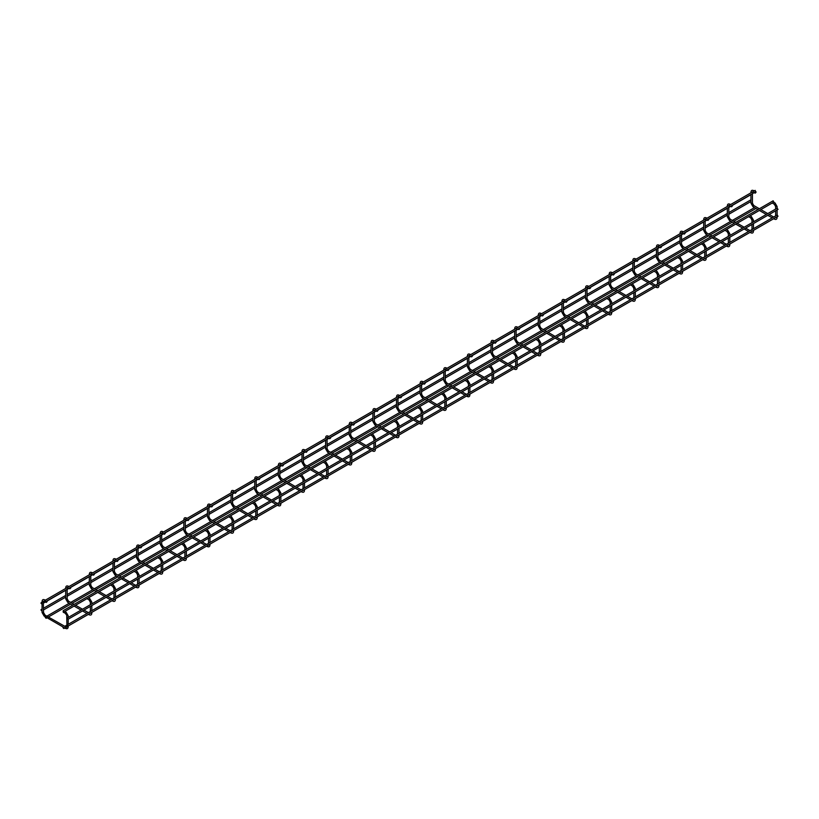 <?xml version="1.0" encoding="UTF-8"?>
<svg xmlns="http://www.w3.org/2000/svg" width="819" height="819" viewBox="0 0 819 819"><rect width="100%" height="100%" fill="white"/><g stroke="black" fill="none" stroke-linecap="round" stroke-linejoin="round"><path stroke-width="1.23" d="M756.06 192.24L755.169 193.182L756.06 192.24M732.432 205.886L731.541 206.818L732.432 205.886M708.804 219.523L707.913 220.465L708.804 219.523M685.175 233.169L684.285 234.111L685.175 233.169M661.537 246.816L660.657 247.747L661.537 246.816M637.909 260.452L637.028 261.394L637.909 260.452M614.281 274.099L613.39 275.03L614.281 274.099M590.653 287.735L589.762 288.677L590.653 287.735M567.024 301.382L566.134 302.324L567.024 301.382M543.396 315.028L542.506 315.96L543.396 315.028M519.758 328.665L518.877 329.607L519.758 328.665M496.13 342.311L495.249 343.243L496.13 342.311M472.502 355.948L471.611 356.889L472.502 355.948M448.873 369.594L447.983 370.536L448.873 369.594M425.245 383.241L424.355 384.172L425.245 383.241M401.617 396.877L400.726 397.819L401.617 396.877M377.979 410.524L377.098 411.455L377.979 410.524M354.351 424.17L353.47 425.102L354.351 424.17M330.722 437.807L329.832 438.749L330.722 437.807M307.094 451.453L306.204 452.385L307.094 451.453M283.466 465.09L282.575 466.031L283.466 465.09M259.838 478.736L258.947 479.668L259.838 478.736M236.2 492.383L235.319 493.314L236.2 492.383M212.571 506.019L211.691 506.961L212.571 506.019M188.943 519.666L188.053 520.597L188.943 519.666M165.315 533.302L164.424 534.244L165.315 533.302M141.687 546.949L140.796 547.891L141.687 546.949M118.059 560.595L117.168 561.527L118.059 560.595M94.42 574.232L93.54 575.173L94.42 574.232M70.792 587.878L69.912 588.81L70.792 587.878M65.766 613.451L63.247 612.254L63.217 611.455M47.164 601.515L46.273 602.456L47.164 601.515M63.094 610.984L63.974 611.926L63.094 610.984M773.023 201.105L773.914 202.047L63.974 611.926M67.23 618.314L68.11 619.246L67.23 618.314M777.159 208.435L778.05 209.377L68.11 619.246M67.23 625.132L68.11 626.074L67.23 625.132M777.159 215.254L778.05 216.196L68.11 626.074M62.95 627.6L63.841 628.542L62.95 627.6M45.229 617.372L46.11 618.304L45.229 617.372M40.95 609.96L41.841 610.902L40.95 609.96M45.086 600.593L45.977 601.525L45.086 600.593M755.026 190.714L755.906 191.646L45.977 601.525M40.95 603.142L41.841 604.084L40.95 603.142M774.661 204.177L775.173 203.276M775.839 206.224L776.883 206.224M775.665 217.578L776.883 217.137M774.19 218.417L774.293 219.062C776.023 219.901 776.965 219.359 777.098 217.445L777.098 216.748M753.91 205.845L753.388 205.549L753.019 206.777L757.903 209.592M752.211 202.897L752.211 203.501L750.951 203.194L753.019 206.777M752.876 191.697L753.91 191.001M751.023 217.823L751.545 216.922M752.211 219.871L753.245 219.871M752.026 231.214L753.245 230.784M750.562 232.064L750.665 232.698C752.395 233.548 753.337 233.005 753.46 231.081L753.46 230.385L773.689 218.714L774.293 219.062M730.282 219.482L729.76 219.185L729.391 220.424L734.264 223.239M728.582 216.544L728.582 217.137L727.323 216.84L729.391 220.424M729.248 205.344L730.282 204.648M727.395 231.46L727.917 230.559M728.582 233.507L729.616 233.507M728.398 244.861L729.616 244.42M726.934 245.71L727.026 246.345C728.767 247.184 729.698 246.642 729.831 244.727L729.831 244.031L750.061 232.35L750.665 232.698M706.654 233.128L706.132 232.831L705.763 234.07L710.636 236.875M704.954 230.18L704.954 230.784L703.695 230.487L705.763 234.07M705.62 218.99L706.654 218.284M703.767 245.106L704.289 244.205M704.954 247.154L705.988 247.154M704.77 258.497L705.988 258.067M703.306 259.347L703.398 259.992C705.139 260.831 706.07 260.288 706.203 258.364L706.203 257.678L726.433 245.997L727.026 246.345M683.026 246.775L682.503 246.468L682.135 247.707L687.008 250.522M681.316 243.827L681.316 244.42L680.067 244.123L682.135 247.707M681.992 232.627L683.026 231.931M680.139 258.753L680.661 257.852M681.316 260.8L682.36 260.8M681.142 272.143L682.36 271.713M679.678 272.993L679.77 273.628C681.51 274.467 682.442 273.935 682.575 272.01L682.575 271.314L702.804 259.643L703.398 259.992M659.387 260.411L658.875 260.114L658.507 261.353L663.38 264.168M657.688 257.463L657.688 258.067L656.439 257.77L658.507 261.353M658.363 246.273L659.387 245.567M656.51 272.389L657.033 271.488M657.688 274.437L658.732 274.437M657.514 285.79L658.732 285.35M656.039 286.63L656.142 287.274C657.882 288.114 658.814 287.571 658.947 285.657L658.947 284.961L679.166 273.28L679.77 273.628M635.759 274.058L635.237 273.761L634.879 274.989L639.752 277.805M634.06 271.109L634.06 271.713L632.8 271.406L634.879 274.989M634.725 259.91L635.759 259.213M632.882 286.036L633.394 285.135M634.06 288.083L635.104 288.083M633.886 299.426L635.104 298.996M632.411 300.276L632.514 300.911C634.244 301.761 635.186 301.218 635.319 299.293L635.319 298.597L655.538 286.926L656.142 287.274M612.131 287.694L611.609 287.397L611.24 288.636L616.123 291.451M610.431 284.756L610.431 285.35L609.172 285.053L611.24 288.636M611.097 273.556L612.131 272.86M609.244 299.672L609.766 298.781M610.431 301.72L611.465 301.72M610.247 313.073L611.465 312.633M608.783 313.923L608.886 314.557C610.616 315.397 611.558 314.865 611.68 312.94L611.68 312.244L631.91 300.563L632.514 300.911M588.503 301.341L587.981 301.044L587.612 302.283L592.485 305.098M586.803 298.392L586.803 298.996L585.544 298.7L587.612 302.283M587.469 287.203L588.503 286.496M585.616 313.319L586.138 312.418M586.803 315.366L587.837 315.366M586.619 326.709L587.837 326.279M585.155 327.559L585.247 328.204C586.988 329.043 587.919 328.501 588.052 326.576L588.052 325.89L608.282 314.209L608.886 314.557M564.875 314.987L564.352 314.68L563.984 315.919L568.857 318.734M563.175 312.039L563.175 312.633L561.916 312.336L563.984 315.919M563.841 300.839L564.875 300.143M561.988 326.965L562.51 326.064M563.175 329.013L564.209 329.013M562.991 340.356L564.209 339.926M561.527 341.206L561.619 341.84C563.359 342.68 564.291 342.147 564.424 340.223L564.424 339.527L584.653 327.856L585.247 328.204M541.246 328.624L540.724 328.327L540.356 329.566L545.229 332.381M539.537 325.675L539.537 326.279L538.288 325.982L540.356 329.566M540.212 314.486L541.246 313.779M538.359 340.602L538.882 339.701M539.537 342.649L540.581 342.649M539.363 354.003L540.581 353.562M537.899 354.842L537.991 355.487C539.731 356.326 540.663 355.784 540.796 353.869L540.796 353.173L561.015 341.492L561.619 341.84M517.608 342.27L517.096 341.973L516.728 343.202L521.601 346.017M515.909 339.322L515.909 339.926L514.66 339.619L516.728 343.202M516.584 328.132L517.608 327.426M514.731 354.248L515.253 353.347M515.909 356.296L516.953 356.296M515.735 367.639L516.953 367.209M514.26 368.489L514.363 369.123C516.103 369.973 517.035 369.43 517.168 367.506L517.168 366.81L537.387 355.139L537.991 355.487M493.98 355.917L493.458 355.61L493.099 356.849L497.972 359.664M492.28 352.969L492.28 353.562L491.021 353.265L493.099 356.849M492.946 341.769L493.98 341.073M491.103 367.895L491.615 366.994M492.28 369.932L493.325 369.932M492.106 381.285L493.325 380.855M490.632 382.135L490.735 382.77C492.465 383.609 493.407 383.077 493.54 381.152L493.54 380.456L513.759 368.775L514.363 369.123M470.352 369.553L469.83 369.256L469.461 370.495L474.344 373.31M468.652 366.605L468.652 367.209L467.393 366.912L469.461 370.495M469.318 355.415L470.352 354.709M467.465 381.531L467.987 380.63M468.652 383.579L469.686 383.579M468.468 394.922L469.686 394.492M467.004 395.772L467.106 396.416C468.837 397.256 469.778 396.713 469.901 394.789L469.901 394.103L490.131 382.422L490.735 382.77M467.987 395.475L468.427 394.953M446.724 383.2L446.201 382.893L445.833 384.131L450.706 386.947M445.024 380.251L445.024 380.855L443.765 380.548L445.833 384.131M445.69 369.052L446.724 368.355M443.837 395.178L444.359 394.277M445.024 397.225L446.058 397.225M444.348 408.855L446.058 408.138M443.376 409.418L443.468 410.053C445.208 410.892 446.14 410.36 446.273 408.435L446.273 407.739L466.502 396.068L467.106 396.416M423.095 396.836L422.573 396.539L422.205 397.778L427.078 400.593M421.396 393.898L421.396 394.492L420.137 394.195L422.205 397.778M422.061 382.698L423.095 381.992M420.208 408.814L420.731 407.913M421.396 410.862L422.43 410.862M421.212 422.215L422.43 421.775M419.748 423.054L419.84 423.699C421.58 424.539 422.512 423.996 422.645 422.082L422.645 421.386L442.874 409.705L443.468 410.053M399.467 410.483L398.945 410.186L398.577 411.414L403.45 414.23M397.758 407.534L397.758 408.138L396.509 407.831L398.577 411.414M398.433 396.345L399.467 395.638M396.58 422.461L397.102 421.56M397.758 424.508L398.802 424.508M397.584 435.851L398.802 435.421M396.12 436.701L396.212 437.336C397.952 438.185 398.884 437.643 399.017 435.718L399.017 435.022L419.236 423.351L419.84 423.699M375.829 424.129L375.317 423.822L374.948 425.061L379.821 427.876M374.129 421.181L374.129 421.775L372.88 421.478L374.948 425.061M374.805 409.981L375.829 409.285M372.952 436.107L373.474 435.206M374.129 438.145L375.174 438.145M373.955 449.498L375.174 449.068M372.481 450.348L372.584 450.982C374.324 451.822 375.256 451.289 375.389 449.365L375.389 448.669L395.608 436.998L396.212 437.336M352.201 437.766L351.679 437.469L351.32 438.708L356.193 441.523M350.501 434.817L350.501 435.421L349.242 435.124L351.32 438.708M351.167 423.628L352.201 422.921M349.324 449.744L349.836 448.843M350.501 451.791L351.546 451.791M350.327 463.144L351.546 462.704M348.853 463.984L348.955 464.629C350.686 465.468 351.627 464.926 351.76 463.011L351.76 462.315L371.98 450.634L372.584 450.982M328.573 451.412L328.05 451.105L327.682 452.344L332.565 455.159M326.873 448.464L326.873 449.068L325.614 448.761L327.682 452.344M327.539 437.264L328.573 436.568M325.686 463.39L326.208 462.489M326.873 465.438L327.907 465.438M326.689 476.781L327.907 476.351M325.225 477.631L325.327 478.265C327.057 479.115 327.999 478.572 328.122 476.648L328.122 475.952L348.351 464.281L348.955 464.629M304.944 465.049L304.422 464.752L304.054 465.991L308.927 468.806M303.245 462.111L303.245 462.704L301.986 462.407L304.054 465.991M303.91 450.911L304.944 450.204M302.057 477.027L302.58 476.126M303.245 479.074L304.279 479.074M303.061 490.427L304.279 489.987M301.597 491.277L301.689 491.912C303.429 492.751 304.361 492.209 304.494 490.294L304.494 489.598L324.723 477.917L325.327 478.265M281.316 478.695L280.794 478.398L280.426 479.637L285.299 482.442M279.617 475.747L279.617 476.351L278.358 476.044L280.426 479.637M280.282 464.557L281.316 463.851M278.429 490.673L278.951 489.772M279.617 492.721L280.651 492.721M279.433 504.064L280.651 503.634M277.969 504.913L278.061 505.548C279.801 506.398 280.733 505.855 280.866 503.931L280.866 503.245L301.095 491.564L301.689 491.912M257.688 492.342L257.166 492.035L256.797 493.273L261.671 496.089M255.978 489.393L255.978 489.987L254.729 489.69L256.797 493.273M256.654 478.194L257.688 477.497M254.801 504.32L255.323 503.419M255.978 506.367L257.023 506.367M255.804 517.71L257.023 517.28M254.34 518.56L254.433 519.195C256.173 520.034 257.105 519.502 257.238 517.577L257.238 516.881L277.457 505.21L278.061 505.548M234.05 505.978L233.538 505.681L233.169 506.92L238.042 509.735M232.35 503.03L232.35 503.634L231.101 503.337L233.169 506.92M233.026 491.84L234.05 491.134M231.173 517.956L231.695 517.055M232.35 520.004L233.395 520.004M232.176 531.357L233.395 530.917M230.702 532.196L230.804 532.841C232.545 533.681 233.476 533.138 233.61 531.224L233.61 530.528L253.829 518.847L254.433 519.195M210.422 519.625L209.899 519.328L209.541 520.556L214.414 523.372M208.722 516.676L208.722 517.28L207.463 516.973L209.541 520.556M209.388 505.477L210.422 504.78M207.545 531.603L208.057 530.702M208.722 533.65L209.766 533.65M208.548 544.993L209.766 544.563M207.074 545.843L207.176 546.478C208.906 547.327 209.848 546.785 209.981 544.86L209.981 544.164L230.2 532.493L230.804 532.841M208.057 545.546L208.497 545.024M186.793 533.261L186.271 532.964L185.903 534.203L190.786 537.018M185.094 530.323L185.094 530.917L183.835 530.62L185.903 534.203M185.759 519.123L186.793 518.427M183.906 545.239L184.429 544.338M185.094 547.287L186.128 547.287M184.418 558.927L186.128 558.2M183.446 559.49L183.548 560.124C185.278 560.964 186.22 560.421 186.343 558.507L186.343 557.811L206.572 546.13L207.176 546.478M163.165 546.908L162.643 546.611L162.275 547.85L167.148 550.665M161.466 543.959L161.466 544.563L160.207 544.266L162.275 547.85M162.131 532.77L163.165 532.063M160.278 558.886L160.8 557.985M161.466 560.933L162.5 560.933M161.282 572.276L162.5 571.846M159.818 573.126L159.91 573.771C161.65 574.61 162.582 574.068 162.715 572.143L162.715 571.457L182.944 559.776L183.548 560.124M139.537 560.554L139.015 560.247L138.646 561.486L143.52 564.301M137.827 557.606L137.827 558.2L136.578 557.903L138.646 561.486M138.503 546.406L139.537 545.71M136.65 572.532L137.172 571.631M137.827 574.58L138.872 574.58M137.653 585.923L138.872 585.493M136.189 586.773L136.282 587.407C138.022 588.247 138.954 587.714 139.087 585.79L139.087 585.094L159.316 573.423L159.91 573.771M115.909 574.191L115.387 573.894L115.018 575.133L119.891 577.948M114.199 571.242L114.199 571.846L112.95 571.549L115.018 575.133M114.875 560.053L115.909 559.346M113.022 586.169L113.544 585.268M114.199 588.216L115.244 588.216M114.025 599.569L115.244 599.129M112.561 600.409L112.653 601.054C114.394 601.893 115.325 601.351 115.459 599.436L115.459 598.74L135.678 587.059L136.282 587.407M92.271 587.837L91.759 587.54L91.39 588.769L96.263 591.584M90.571 584.889L90.571 585.493L89.322 585.186L91.39 588.769M91.247 573.699L92.271 572.993M89.394 599.815L89.916 598.914M90.571 601.863L91.615 601.863M90.397 613.206L91.615 612.776M88.923 614.055L89.025 614.69C90.766 615.54 91.697 614.997 91.83 613.073L91.83 612.377L112.049 600.706L112.653 601.054M68.642 601.474L68.12 601.177L67.752 602.415L72.635 605.231M66.943 598.535L66.943 599.129L65.684 598.832L67.752 602.415M67.608 587.336L68.642 586.639M66.943 615.499L65.397 613.492L66.278 612.561M66.943 626.412L66.728 615.806L67.987 615.499M66.278 627.395L67.987 626.412M45.014 615.12L66.124 627.067L65.397 628.337C67.127 629.176 68.069 628.644 68.202 626.719L68.202 626.023L88.421 614.342L89.025 614.69M43.315 612.172L44.861 614.782L44.124 616.062L65.397 628.337M43.315 601.259L43.53 612.479L42.056 612.479L44.124 616.062M44.492 601.177L42.056 601.555L42.056 612.479M46.273 602.456L44.124 601.218L45.014 600.276M777.098 208.231L777.098 206.521L775.03 202.938L773.699 202.17M775.624 209.07L775.624 206.521L774.293 204.218L772.225 203.02M777.098 215.049L777.098 209.92M775.624 215.899L775.624 210.77M775.624 217.445L775.03 217.782M759.367 210.442L766.308 214.455M767.782 215.305L772.215 217.864M752.426 193.663L752.426 203.194L753.756 205.508L759.367 208.743M760.841 209.592L767.782 213.605M769.256 214.455L773.689 217.015M750.951 194.512L750.951 203.194M752.426 192.281L753.019 191.933M750.951 192.281C751.084 190.356 752.016 189.824 753.756 190.663L754.217 190.929M755.169 193.182L754.217 192.629M753.46 221.867L753.46 220.168L751.392 216.585L750.061 215.817M751.996 222.717L751.996 220.168L750.665 217.854L748.597 216.666M753.46 228.685L753.46 223.567M751.996 229.535L751.996 224.416M751.996 231.081L751.392 231.429M735.738 224.089L742.679 228.091M744.154 228.941L748.586 231.501M728.797 207.309L728.797 216.84L730.128 219.154L735.738 222.389M737.213 223.239L744.154 227.242M745.618 228.091L750.061 230.661M727.323 208.149L727.323 216.84M728.797 205.927L729.391 205.579M727.323 205.927C727.456 204.003 728.388 203.46 730.128 204.31L730.589 204.576M731.541 206.818L730.589 206.265M729.831 235.514L729.831 233.814L727.763 230.231L726.433 229.463M728.367 236.363L728.367 233.814L727.026 231.501L724.969 230.303M729.831 242.332L729.831 237.213M728.367 243.182L728.367 238.063M728.367 244.727L727.763 245.076M712.11 237.725L719.051 241.738M720.525 242.588L724.958 245.147M705.169 220.946L705.169 230.487L706.5 232.791L712.11 236.036M713.584 236.875L720.525 240.888M721.989 241.738L726.433 244.297M703.695 221.795L703.695 230.487M705.169 219.564L705.763 219.226M703.695 219.564C703.828 217.649 704.76 217.107 706.5 217.946L706.961 218.212M707.913 220.465L706.961 219.912M706.203 249.15L706.203 247.451L704.135 243.867L702.804 243.1M704.739 250L704.739 247.451L703.398 245.147L701.33 243.949M706.203 255.978L706.203 250.849M704.739 256.828L704.739 251.699M704.739 258.364L704.135 258.712M688.482 251.372L695.423 255.385M696.887 256.224L701.33 258.794M681.531 234.592L681.531 244.123L682.872 246.437L688.482 249.672M689.946 250.522L696.887 254.535M698.361 255.385L702.804 257.944M680.067 235.442L680.067 244.123M681.531 233.21L682.135 232.862M680.067 233.21C680.2 231.286 681.132 230.753 682.872 231.593L683.333 231.859M684.285 234.111L683.333 233.558M682.575 262.797L682.575 261.097L680.507 257.514L679.176 256.746M681.101 263.646L681.101 261.097L679.77 258.784L677.702 257.596M682.575 269.615L682.575 264.496M681.101 270.465L681.101 265.346M681.101 272.01L680.507 272.358M664.854 265.018L671.795 269.021M673.259 269.871L677.702 272.43M657.903 248.229L657.903 257.77L659.244 260.073L664.854 263.319M666.318 264.168L673.259 268.171M674.733 269.021L679.166 271.58M656.439 249.078L656.439 257.77M657.903 246.857L658.507 246.509M656.439 246.857C656.572 244.932 657.503 244.39 659.244 245.229L659.694 245.495M660.657 247.747L659.694 247.195M658.947 276.443L658.947 274.734L656.879 271.15L655.548 270.383M657.473 277.293L657.473 274.734L656.142 272.43L654.074 271.232M658.947 283.261L658.947 278.132M657.473 284.111L657.473 278.982M657.473 285.657L656.879 285.995M641.216 278.655L648.157 282.668M649.631 283.517L654.074 286.077M634.275 261.875L634.275 271.406L635.605 273.72L641.216 276.955M642.69 277.805L649.631 281.818M651.105 282.668L655.538 285.227M632.8 262.725L632.8 271.406M634.275 260.493L634.879 260.145M632.8 260.493C632.933 258.579 633.875 258.036 635.605 258.876L636.066 259.142M637.028 261.394L636.066 260.841M635.319 290.08L635.319 288.38L633.251 284.797L631.92 284.029M633.845 290.929L633.845 288.38L632.514 286.066L630.446 284.879M635.319 296.908L635.319 291.779M633.845 297.747L633.845 292.629M633.845 299.293L633.251 299.641M617.587 292.301L624.528 296.304M626.003 297.154L630.435 299.723M610.646 275.522L610.646 285.053L611.977 287.367L617.587 290.602M619.062 291.451L626.003 295.454M627.477 296.304L631.91 298.874M609.172 276.372L609.172 285.053M610.646 274.14L611.24 273.792M609.172 274.14C609.305 272.215 610.237 271.673 611.977 272.522L612.438 272.788M613.39 275.03L612.438 274.478M611.68 303.726L611.68 302.027L609.612 298.444L608.282 297.676M610.216 304.576L610.216 302.027L608.886 299.713L606.818 298.526M611.68 310.544L611.68 305.426M610.216 311.394L610.216 306.275M610.216 312.94L609.612 313.288M593.959 305.937L600.9 309.951M602.374 310.8L606.807 313.36M587.018 289.158L587.018 298.7L588.349 301.003L593.959 304.248M595.433 305.098L602.374 309.101M603.838 309.951L608.282 312.51M585.544 290.008L585.544 298.7M587.018 287.776L587.612 287.438M585.544 287.776C585.677 285.862 586.609 285.319 588.349 286.159L588.81 286.425M589.762 288.677L588.81 288.124M588.052 317.362L588.052 315.663L585.984 312.08L584.653 311.312M586.588 318.212L586.588 315.663L585.247 313.36L583.189 312.162M588.052 324.191L588.052 319.062M586.588 325.041L586.588 319.912M586.588 326.576L585.984 326.924M570.331 319.584L577.272 323.597M578.746 324.437L583.179 327.006M563.39 302.805L563.39 312.336L564.721 314.65L570.331 317.885M571.805 318.734L578.746 322.747M580.21 323.597L584.653 326.157M561.916 303.654L561.916 312.336M563.39 301.423L563.984 301.075M561.916 301.423C562.049 299.498 562.981 298.966 564.721 299.805L565.182 300.071M566.134 302.324L565.182 301.771M564.424 331.009L564.424 329.31L562.356 325.727L561.025 324.959M562.96 331.859L562.96 329.31L561.619 326.996L559.551 325.808M564.424 337.827L564.424 332.709M562.96 338.677L562.96 333.558M562.96 340.223L562.356 340.571M546.703 333.231L553.644 337.233M555.108 338.083L559.551 340.643M539.752 316.441L539.752 325.982L541.093 328.286L546.703 331.531M548.167 332.381L555.108 336.384M556.582 337.233L561.015 339.793M538.288 317.291L538.288 325.982M539.752 315.069L540.356 314.721M538.288 315.069C538.421 313.145 539.352 312.602 541.093 313.452L541.554 313.708M542.506 315.96L541.554 315.407M540.796 344.656L540.796 342.956L538.728 339.363L537.397 338.595M539.322 345.505L539.322 342.956L537.991 340.643L535.923 339.445M540.796 351.474L540.796 346.345M539.322 352.324L539.322 347.195M539.322 353.869L538.728 354.207M523.075 346.867L530.016 350.88M531.48 351.73L535.923 354.289M516.124 330.088L516.124 339.619L517.465 341.933L523.075 345.168M524.539 346.017L531.48 350.03M532.954 350.88L537.387 353.439M514.66 330.937L514.66 339.619M516.124 328.706L516.728 328.368M514.66 328.706C514.793 326.791 515.724 326.249 517.465 327.088L517.915 327.354M518.877 329.607L517.915 329.054M517.168 358.292L517.168 356.593L515.1 353.009L513.769 352.242M515.694 359.142L515.694 356.593L514.363 354.279L512.295 353.091M517.168 365.12L517.168 359.991M515.694 365.96L515.694 360.841M515.694 367.506L515.1 367.854M499.436 360.514L506.377 364.516M507.852 365.366L512.295 367.936M492.495 343.734L492.495 353.265L493.826 355.579L499.436 358.814M500.911 359.664L507.852 363.667M509.326 364.516L513.759 367.086M491.021 344.584L491.021 353.265M492.495 342.352L493.099 342.004M491.021 342.352C491.154 340.428 492.096 339.885 493.826 340.735L494.287 341.001M495.249 343.243L494.287 342.7M493.54 371.939L493.54 370.239L491.472 366.656L490.141 365.888M492.065 372.788L492.065 370.239L490.735 367.926L488.667 366.738M493.54 378.757L493.54 373.638M492.065 379.606L492.065 374.488M492.065 381.152L491.472 381.5M475.808 374.16L482.749 378.163M484.224 379.013L488.656 381.572M468.867 357.371L468.867 366.912L470.198 369.215L475.808 372.461M477.282 373.31L484.224 377.313M485.698 378.163L490.131 380.722M467.393 358.22L467.393 366.912M468.867 355.989L469.461 355.651M467.393 355.989C467.526 354.074 468.458 353.532 470.198 354.371L470.659 354.637M471.611 356.889L470.659 356.337M469.901 385.575L469.901 383.876L467.833 380.292L466.502 379.525M468.437 386.425L468.437 383.876L467.106 381.572L465.038 380.374M469.901 392.403L469.901 387.274M468.437 393.253L468.437 388.124M468.437 394.789L467.833 395.137M452.18 387.796L459.121 391.81M460.595 392.659L465.028 395.219M445.239 371.017L445.239 380.548L446.57 382.862L452.18 386.097M453.654 386.947L460.595 390.96M462.059 391.81L466.502 394.369M443.765 371.867L443.765 380.548M445.239 369.635L445.833 369.287M443.765 369.635C443.898 367.711 444.83 367.178 446.57 368.018L447.031 368.284M447.983 370.536L447.031 369.983M446.273 399.222L446.273 397.522L444.205 393.939L442.874 393.171M444.809 400.071L444.809 397.522L443.468 395.208L441.41 394.021M446.273 406.04L446.273 400.921M444.809 406.889L444.809 401.771M444.809 408.435L444.205 408.783M428.552 401.443L435.493 405.446M436.967 406.296L441.4 408.855M421.611 384.654L421.611 394.195L422.942 396.498L428.552 399.744M430.026 400.593L436.967 404.596M438.431 405.446L442.874 408.005M420.137 385.503L420.137 394.195M421.611 383.282L422.205 382.934M420.137 383.282C420.27 381.357 421.201 380.815 422.942 381.664L423.403 381.92M424.355 384.172L423.403 383.62M422.645 412.868L422.645 411.169L420.577 407.586L419.246 406.808M421.171 413.718L421.171 411.169L419.84 408.855L417.772 407.657M422.645 419.686L422.645 414.568M421.171 420.536L421.171 415.407M421.171 422.082L420.577 422.42M404.924 415.079L411.865 419.093M413.329 419.942L417.772 422.502M397.973 398.3L397.973 407.831L399.314 410.145L404.924 413.38M406.388 414.23L413.329 418.243M414.803 419.093L419.236 421.652M396.509 399.15L396.509 407.831M397.973 396.918L398.577 396.58M396.509 396.918C396.642 395.004 397.573 394.461 399.314 395.301L399.774 395.567M400.726 397.819L399.774 397.266M399.017 426.504L399.017 424.805L396.949 421.222L395.618 420.454M397.543 427.354L397.543 424.805L396.212 422.502L394.144 421.304M399.017 433.333L399.017 428.204M397.543 434.183L397.543 429.054M397.543 435.718L396.949 436.066M381.296 428.726L388.237 432.729M389.701 433.579L394.144 436.148M374.344 411.947L374.344 421.478L375.675 423.792L381.296 427.027M382.76 427.876L389.701 431.889M391.175 432.729L395.608 435.298M372.88 412.796L372.88 421.478M374.344 410.565L374.948 410.217M372.88 410.565C373.003 408.64 373.945 408.108 375.675 408.947L376.136 409.213M377.098 411.455L376.136 410.913M375.389 440.151L375.389 438.452L373.321 434.869L371.99 434.101M373.914 441.001L373.914 438.452L372.584 436.138L370.516 434.95M375.389 446.969L375.389 441.851M373.914 447.819L373.914 442.7M373.914 449.365L373.321 449.713M357.657 442.373L364.598 446.375M366.073 447.225L370.516 449.785M350.716 425.583L350.716 435.124L352.047 437.428L357.657 440.673M359.132 441.523L366.073 445.526M367.547 446.375L371.98 448.935M349.242 426.433L349.242 435.124M350.716 424.211L351.32 423.863M349.242 424.211C349.375 422.287 350.317 421.744 352.047 422.584L352.508 422.85M353.47 425.102L352.508 424.549M351.76 453.798L351.76 452.088L349.693 448.505L348.351 447.737M350.286 454.637L350.286 452.088L348.955 449.785L346.887 448.587M351.76 460.616L351.76 455.487M350.286 461.466L350.286 456.337M350.286 463.011L349.693 463.349M334.029 456.009L340.97 460.022M342.444 460.872L346.877 463.431M327.088 439.23L327.088 448.761L328.419 451.074L334.029 454.31M335.503 455.159L342.444 459.172M343.919 460.022L348.351 462.581M325.614 440.079L325.614 448.761M327.088 437.848L327.682 437.5M325.614 437.848C325.747 435.923 326.679 435.391 328.419 436.23L328.88 436.496M329.832 438.749L328.88 438.196M328.122 467.434L328.122 465.735L326.054 462.151L324.723 461.384M326.658 468.284L326.658 465.735L325.327 463.421L323.259 462.233M328.122 474.252L328.122 469.133M326.658 475.102L326.658 469.983M326.658 476.648L326.054 476.996M310.401 469.656L317.342 473.658M318.816 474.508L323.249 477.067M303.46 452.876L303.46 462.407L304.791 464.721L310.401 467.956M311.875 468.806L318.816 472.809M320.28 473.658L324.723 476.218M301.986 453.716L301.986 462.407M303.46 451.494L304.054 451.146M301.986 451.494C302.119 449.57 303.05 449.027 304.791 449.877L305.252 450.143M306.204 452.385L305.252 451.832M304.494 481.081L304.494 479.381L302.426 475.798L301.095 475.03M303.03 481.93L303.03 479.381L301.689 477.067L299.631 475.87M304.494 487.899L304.494 482.78M303.03 488.748L303.03 483.63M303.03 490.294L302.426 490.632M286.773 483.292L293.714 487.305M295.188 488.155L299.621 490.714M279.832 466.513L279.832 476.044L281.163 478.357L286.773 481.603M288.237 482.442L295.188 486.455M296.652 487.305L301.095 489.864M278.358 467.362L278.358 476.044M279.832 465.131L280.426 464.793M278.358 465.131C278.491 463.216 279.422 462.674 281.163 463.513L281.623 463.779M282.575 466.031L281.623 465.479M280.866 494.717L280.866 493.018L278.798 489.434L277.467 488.667M279.392 495.567L279.392 493.018L278.061 490.714L275.993 489.516M280.866 501.545L280.866 496.416M279.392 502.395L279.392 497.266M279.392 503.931L278.798 504.279M263.145 496.938L270.086 500.941M271.55 501.791L275.993 504.361M256.193 480.159L256.193 489.69L257.535 492.004L263.145 495.239M264.609 496.089L271.55 500.102M273.024 500.941L277.457 503.511M254.729 481.009L254.729 489.69M256.193 478.777L256.797 478.429M254.729 478.777C254.863 476.853 255.794 476.32 257.535 477.16L257.995 477.426M258.947 479.668L257.995 479.125M257.238 508.364L257.238 506.664L255.17 503.081L253.839 502.313M255.763 509.213L255.763 506.664L254.433 504.35L252.365 503.163M257.238 515.182L257.238 510.063M255.763 516.031L255.763 510.913M255.763 517.577L255.17 517.925M239.517 510.585L246.458 514.588M247.922 515.438L252.365 517.997M232.565 493.796L232.565 503.337L233.896 505.64L239.517 508.886M240.981 509.735L247.922 513.738M249.396 514.588L253.829 517.147M231.101 494.645L231.101 503.337M232.565 492.424L233.169 492.076M231.101 492.424C231.224 490.499 232.166 489.957 233.896 490.796L234.357 491.062M235.319 493.314L234.357 492.762M233.61 522.01L233.61 520.3L231.542 516.717L230.211 515.95M232.135 522.85L232.135 520.3L230.804 517.997L228.736 516.799M233.61 528.828L233.61 523.699M232.135 529.678L232.135 524.549M232.135 531.224L231.542 531.562M215.878 524.221L222.819 528.235M224.293 529.084L228.726 531.644M208.937 507.442L208.937 516.973L210.268 519.287L215.878 522.522M217.352 523.372L224.293 527.385M225.768 528.235L230.2 530.794M207.463 508.292L207.463 516.973M208.937 506.06L209.541 505.712M207.463 506.06C207.596 504.135 208.538 503.603 210.268 504.443L210.729 504.709M211.691 506.961L210.729 506.408M209.981 535.646L209.981 533.947L207.903 530.364L206.572 529.596M208.507 536.496L208.507 533.947L207.176 531.633L205.108 530.446M209.981 542.465L209.981 537.346M208.507 543.314L208.507 538.196M208.507 544.86L207.903 545.208M192.25 537.868L199.191 541.871M200.665 542.721L205.098 545.28M185.309 521.089L185.309 530.62L186.64 532.934L192.25 536.169M193.724 537.018L200.665 541.021M202.139 541.871L206.572 544.44M183.835 521.928L183.835 530.62M185.309 519.707L185.903 519.359M183.835 519.707C183.968 517.782 184.899 517.239 186.64 518.089L187.101 518.355M188.053 520.597L187.101 520.045M186.343 549.293L186.343 547.594L184.275 544.011L182.944 543.243M184.879 550.143L184.879 547.594L183.548 545.28L181.48 544.082M186.343 556.111L186.343 550.992M184.879 556.961L184.879 551.842M184.879 558.507L184.275 558.855M168.622 551.504L175.563 555.517M177.037 556.367L181.47 558.927M161.681 534.725L161.681 544.266L163.012 546.57L168.622 549.815M170.096 550.665L177.037 554.668M178.501 555.517L182.944 558.077M160.207 535.575L160.207 544.266M161.681 533.343L162.275 533.005M160.207 533.343C160.34 531.429 161.271 530.886 163.012 531.726L163.472 531.992M164.424 534.244L163.472 533.691M162.715 562.929L162.715 561.23L160.647 557.647L159.316 556.879M161.251 563.779L161.251 561.23L159.91 558.927L157.852 557.729M162.715 569.758L162.715 564.629M161.251 570.608L161.251 565.479M161.251 572.143L160.647 572.491M144.994 565.151L151.935 569.164M153.409 570.004L157.842 572.573M138.053 548.372L138.053 557.903L139.384 560.216L144.994 563.452M146.458 564.301L153.409 568.314M154.873 569.164L159.316 571.723M136.578 549.221L136.578 557.903M138.053 546.99L138.646 546.642M136.578 546.99C136.712 545.065 137.643 544.533 139.384 545.372L139.844 545.638M140.796 547.891L139.844 547.338M139.087 576.576L139.087 574.877L137.019 571.293L135.688 570.526M137.612 577.426L137.612 574.877L136.282 572.563L134.214 571.375M139.087 583.394L139.087 578.275M137.612 584.244L137.612 579.125M137.612 585.79L137.019 586.138M121.366 578.798L128.307 582.8M129.771 583.65L134.214 586.209M114.414 562.008L114.414 571.549L115.755 573.853L121.366 577.098M122.83 577.948L129.771 581.951M131.245 582.8L135.678 585.36M112.95 562.858L112.95 571.549M114.414 560.636L115.018 560.288M112.95 560.636C113.083 558.712 114.015 558.169 115.755 559.008L116.216 559.275M117.168 561.527L116.216 560.974M115.459 590.223L115.459 588.513L113.391 584.93L112.06 584.162M113.984 591.072L113.984 588.513L112.653 586.209L110.585 585.012M115.459 597.041L115.459 591.912M113.984 597.89L113.984 592.761M113.984 599.436L113.391 599.774M97.737 592.434L104.678 596.447M106.142 597.297L110.585 599.856M90.786 575.655L90.786 585.186L92.117 587.499L97.737 590.734M99.201 591.584L106.142 595.597M107.617 596.447L112.049 599.006M89.322 576.504L89.322 585.186M90.786 574.273L91.39 573.924M89.322 574.273C89.445 572.358 90.387 571.816 92.117 572.655L92.578 572.921M93.54 575.173L92.578 574.621M91.83 603.859L91.83 602.16L89.762 598.576L88.432 597.809M90.356 604.709L90.356 602.16L89.025 599.846L86.957 598.658M91.83 610.687L91.83 605.558M90.356 611.527L90.356 606.408M90.356 613.073L89.762 613.421M74.099 606.08L81.04 610.083M82.514 610.933L86.947 613.503M67.158 589.301L67.158 598.832L68.489 601.146L74.099 604.381M75.573 605.231L82.514 609.234M83.988 610.083L88.421 612.653M65.684 590.151L65.684 598.832M67.158 587.919L67.752 587.571M65.684 587.919C65.817 585.994 66.759 585.452 68.489 586.302L68.95 586.568M69.912 588.81L68.95 588.257M68.202 617.506L68.202 615.806L66.124 612.223L64.793 611.455M68.202 624.324L68.202 619.205M42.056 601.555C42.189 599.641 43.12 599.099 44.861 599.938L45.321 600.204M773.177 200.778L63.247 610.646M777.313 208.098L67.383 617.976M777.313 214.916L67.383 624.795M66.728 625.173L64.793 626.289M64.793 627.989L63.841 628.542M754.494 207.627L732.34 220.424M730.865 221.273L708.711 234.07M707.237 234.92L685.073 247.707M683.609 248.556L661.445 261.353M659.981 262.203L637.817 275M636.343 275.839L614.189 288.636M612.714 289.486L590.56 302.283M589.086 303.132L566.932 315.919M565.458 316.769L543.294 329.566M541.83 330.415L519.666 343.212M518.202 344.052L496.038 356.849M494.563 357.698L472.409 370.495M470.935 371.345L448.781 384.131M447.307 384.981L425.153 397.778M423.679 398.628L401.515 411.425M400.051 412.274L377.887 425.061M376.423 425.911L354.258 438.708M352.784 439.557L330.63 452.344M329.156 453.194L307.002 465.991M305.528 466.84L283.374 479.637M281.9 480.487L259.736 493.273M258.272 494.123L236.107 506.92M234.643 507.77L212.479 520.556M211.005 521.406L188.851 534.203M187.377 535.053L165.223 547.85M163.749 548.699L141.585 561.486M140.121 562.336L117.956 575.133M116.493 575.982L94.328 588.779M92.864 589.619L70.7 602.415M69.226 603.265L47.072 616.062M755.968 208.476L733.804 221.273M732.34 222.123L710.175 234.92M708.711 235.77L686.547 248.556M685.073 249.406L662.919 262.203M661.445 263.053L639.291 275.839M637.817 276.689L615.663 289.486M614.189 290.336L592.024 303.132M590.56 303.982L568.396 316.769M566.932 317.618L544.768 330.415M543.294 331.265L521.14 344.052M519.666 344.901L497.512 357.698M496.038 358.548L473.873 371.345M472.409 372.195L450.245 384.981M448.781 385.831L426.617 398.628M425.153 399.477L402.989 412.274M401.515 413.114L379.361 425.911M377.887 426.76L355.733 439.557M354.258 440.407L332.094 453.194M330.63 454.043L308.466 466.84M307.002 467.69L284.838 480.487M283.374 481.326L261.21 494.123M259.736 494.973L237.582 507.77M236.107 508.619L213.954 521.406M212.479 522.256L190.315 535.053M188.851 535.902L166.687 548.699M165.223 549.549L143.059 562.336M141.585 563.185L119.431 575.982M117.956 576.832L95.803 589.619M94.328 590.468L72.174 603.265M70.7 604.115L48.536 616.912M47.072 617.761L46.11 618.304M750.951 199.795L728.797 212.592M727.323 213.442L705.169 226.239M703.695 227.088L681.531 239.875M680.067 240.725L657.903 253.521M656.439 254.371L634.275 267.158M632.8 268.008L610.646 280.804M609.172 281.654L587.018 294.451M585.544 295.301L563.39 308.087M561.916 308.937L539.752 321.734M538.288 322.584L516.124 335.37M514.66 336.22L492.495 349.017M491.021 349.867L468.867 362.663M467.393 363.513L445.239 376.3M443.765 377.149L421.611 389.946M420.137 390.796L397.973 403.593M396.509 404.432L374.344 417.229M372.88 418.079L350.716 430.876M349.242 431.726L327.088 444.512M325.614 445.362L303.46 458.159M301.986 459.009L279.832 471.805M278.358 472.655L256.193 485.442M254.729 486.291L232.565 499.088M231.101 499.938L208.937 512.725M207.463 513.574L185.309 526.371M183.835 527.221L161.681 540.018M160.207 540.868L138.053 553.654M136.578 554.504L114.414 567.301M112.95 568.151L90.786 580.937M89.322 581.787L67.158 594.584M65.684 595.433L43.53 608.23M42.056 609.08L41.104 609.623M750.951 201.494L728.797 214.291M727.323 215.141L705.169 227.928M703.695 228.777L681.531 241.574M680.067 242.424L657.903 255.221M656.439 256.071L634.275 268.857M632.8 269.707L610.646 282.504M609.172 283.354L587.018 296.15M585.544 296.99L563.39 309.787M561.916 310.636L539.752 323.433M538.288 324.283L516.124 337.07M514.66 337.919L492.495 350.716M491.021 351.566L468.867 364.363M467.393 365.202L445.239 377.999M443.765 378.849L421.611 391.646M420.137 392.496L397.973 405.282M396.509 406.132L374.344 418.929M372.88 419.778L350.716 432.575M349.242 433.425L327.088 446.212M325.614 447.061L303.46 459.858M301.986 460.708L279.832 473.495M278.358 474.344L256.193 487.141M254.729 487.991L232.565 500.788M231.101 501.637L208.937 514.424M207.463 515.274L185.309 528.071M183.835 528.92L161.681 541.707M160.207 542.557L138.053 555.354M136.578 556.203L114.414 569M112.95 569.85L90.786 582.637M89.322 583.486L67.158 596.283M65.684 597.133L43.53 609.93M755.169 190.377L45.24 600.255M42.056 602.252L41.104 602.804M750.951 194.676L732.196 205.497M730.732 206.347L728.797 207.473M727.323 208.313L708.568 219.144M707.104 219.994L705.169 221.11M703.695 221.959L684.94 232.791M683.466 233.64L681.531 234.756M680.067 235.606L661.312 246.427M659.838 247.277L657.903 248.392M656.439 249.242L637.684 260.073M636.209 260.923L634.275 262.039M632.8 262.889L614.055 273.72M612.581 274.56L610.646 275.686M609.172 276.535L590.417 287.356M588.953 288.206L587.018 289.322M585.544 290.172L566.789 301.003M565.325 301.853L563.39 302.969M561.916 303.818L543.161 314.639M541.687 315.489L539.752 316.605M538.288 317.455L519.533 328.286M518.058 329.136L516.124 330.252M514.66 331.101L495.904 341.933M494.43 342.782L492.495 343.898M491.021 344.748L472.276 355.569M470.802 356.419L468.867 357.534M467.393 358.384L448.638 369.215M447.174 370.065L445.239 371.181M443.765 372.031L425.01 382.852M423.546 383.702L421.611 384.817M420.137 385.667L401.382 396.498M399.907 397.348L397.973 398.464M396.509 399.314L377.754 410.145M376.279 410.995L374.344 412.111M372.88 412.96L354.125 423.781M352.651 424.631L350.716 425.747M349.242 426.597L330.497 437.428M329.023 438.278L327.088 439.393M325.614 440.243L306.859 451.064M305.395 451.914L303.46 453.04M301.986 453.88L283.231 464.711M281.767 465.561L279.832 466.676M278.358 467.526L259.603 478.357M258.128 479.207L256.193 480.323M254.729 481.173L235.974 491.994M234.5 492.843L232.565 493.959M231.101 494.809L212.346 505.64M210.872 506.49L208.937 507.606M207.463 508.456L188.718 519.277M187.244 520.126L185.309 521.253M183.835 522.092L165.08 532.923M163.616 533.773L161.681 534.889M160.207 535.739L141.452 546.57M139.988 547.42L138.053 548.535M136.578 549.385L117.823 560.206M116.349 561.056L114.414 562.172M112.95 563.022L94.195 573.853M92.721 574.703L90.786 575.818M89.322 576.668L70.567 587.499M69.093 588.339L67.158 589.465M65.684 590.315L46.929 601.136M45.465 601.985L43.53 603.101"/></g></svg>
